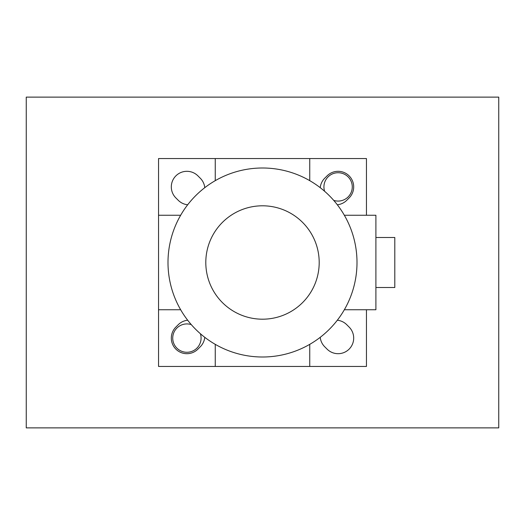 <?xml version="1.0" encoding="UTF-8"?>
<svg xmlns="http://www.w3.org/2000/svg" width="525" height="525" viewBox="0 0 525 525"><rect width="100%" height="100%" fill="white"/><g stroke="black" fill="none" stroke-linecap="round" stroke-linejoin="round"><path stroke-width="0.79" d="M324.621 191.29A14.175 14.175 0 0 1 335.882 172.902A14.175 14.175 0 0 1 352.275 186.9A14.175 14.175 0 0 1 333.71 200.379M200.379 333.71A14.175 14.175 0 0 1 185.417 352.196A14.175 14.175 0 0 1 173.033 335.147A14.175 14.175 0 0 1 191.29 324.621M498.75 97.125L498.75 427.875L26.25 427.875L26.25 97.125L498.75 97.125L498.75 427.875L26.25 427.875L26.25 97.125L498.75 97.125M262.5 168A94.5 94.5 0 0 0 180.659 309.75A94.5 94.5 0 0 0 344.341 309.75A94.5 94.5 0 0 0 262.5 168M262.5 205.8A56.7 56.7 0 0 0 213.399 290.85A56.7 56.7 0 0 0 311.601 290.85A56.7 56.7 0 0 0 262.5 205.8M204.776 337.319A15.593 15.593 0 0 1 200.287 346.762L197.925 349.125A15.593 15.593 0 0 1 175.875 349.125A15.593 15.593 0 0 1 175.875 327.075L178.238 324.713A15.593 15.593 0 0 1 187.681 320.224M320.224 187.681A15.593 15.593 0 0 1 324.713 178.238L327.075 175.875A15.593 15.593 0 0 1 349.125 175.875A15.593 15.593 0 0 1 349.125 197.925L346.762 200.287A15.593 15.593 0 0 1 337.319 204.776M187.681 204.776A15.593 15.593 0 0 1 178.238 200.287L175.875 197.925A15.593 15.593 0 0 1 175.875 175.875A15.593 15.593 0 0 1 197.925 175.875L200.287 178.238A15.593 15.593 0 0 1 204.776 187.681M337.319 320.224A15.593 15.593 0 0 1 346.762 324.713L349.125 327.075A15.593 15.593 0 0 1 349.125 349.125A15.593 15.593 0 0 1 327.075 349.125L324.713 346.762A15.593 15.593 0 0 1 320.224 337.319M215.25 344.341L215.25 366.45L158.55 366.45L158.55 309.75L180.659 309.75M180.659 215.25L158.55 215.25L158.55 158.55L215.25 158.55L215.25 180.659M366.45 309.75L366.45 366.45L309.75 366.45L309.75 344.341M309.75 180.659L309.75 158.55L366.45 158.55L366.45 215.25M158.55 309.75L158.55 215.25M309.75 366.45L215.25 366.45M394.8 237.497L375.9 237.497L394.8 237.497L394.8 287.503L375.9 287.503M215.25 158.55L309.75 158.55M344.341 215.25L375.9 215.25L375.9 309.75L344.341 309.75"/></g></svg>

